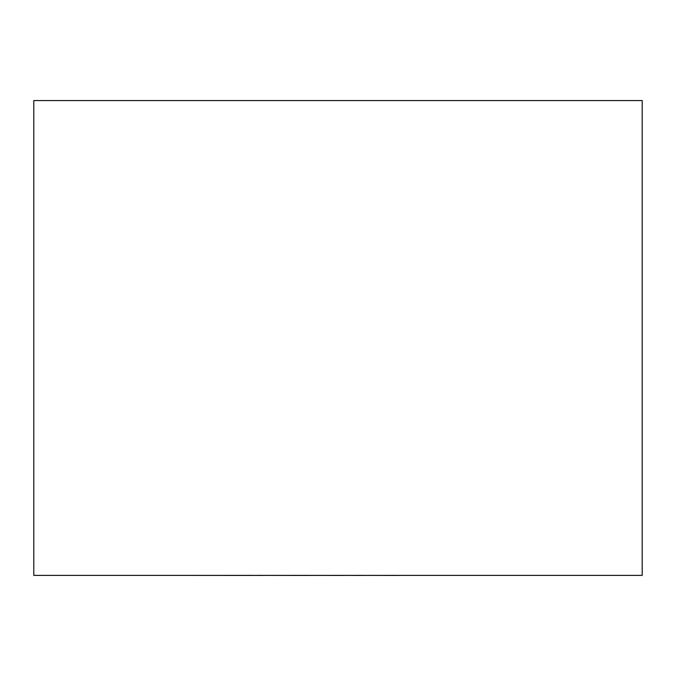 <?xml version="1.0" encoding="UTF-8"?>
<svg xmlns="http://www.w3.org/2000/svg" width="676" height="676" viewBox="0 0 676 676"><rect width="100%" height="100%" fill="white"/><g stroke="black" fill="none" stroke-linecap="round" stroke-linejoin="round"><path stroke-width="1.01" d="M642.2 575.386L33.8 575.386L33.8 100.563L642.2 100.563L642.2 575.386M397.936 575.386L499.623 575.386M397.936 575.437L362.513 575.386M362.513 575.437L342.512 575.386M342.512 575.437L315.531 575.386M315.531 575.437L309.211 575.386M309.211 575.437L262.415 575.386M262.415 575.437L252.435 575.386M252.435 575.437L176.166 575.386"/></g></svg>
